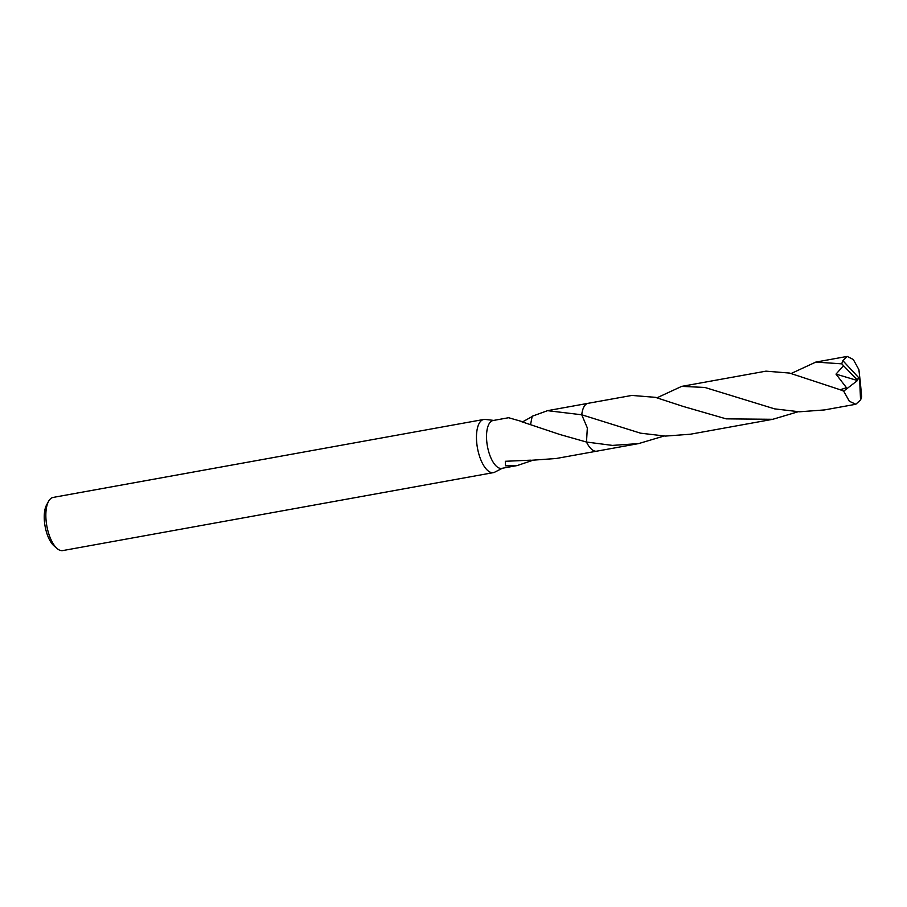 <?xml version="1.0" encoding="UTF-8"?>
<svg xmlns="http://www.w3.org/2000/svg" width="907" height="907" viewBox="0 0 907 907"><rect width="100%" height="100%" fill="white"/><g stroke="black" fill="none" stroke-linecap="round" stroke-linejoin="round"><path stroke-width="1.36" d="M493.725 420.406L485.188 419.419A27.006 11.292 79.7 0 0 483.76 419.465A27.006 11.292 79.7 0 0 477.751 449.532A27.006 11.292 79.7 0 0 493.374 472.626A27.006 11.292 79.7 0 0 494.734 472.162L502.376 468.25M530.606 424.329L532.205 416.234L547.545 410.667L581.75 414.782L587.339 427.957L586.489 442.038L559.902 434.51L521.514 421.664A24.308 10.158 -100.3 0 1 521.582 421.438L508.589 417.719L493.091 420.519A24.308 10.158 79.7 0 0 487.683 447.582A24.308 10.158 79.7 0 0 501.752 468.363L517.239 465.552M483.76 419.465L53.139 497.421A27.006 11.292 79.7 0 0 48.57 501.333A27.006 11.292 79.7 0 0 47.13 527.489A27.006 11.292 79.7 0 0 57.107 548.531A27.006 11.292 79.7 0 0 62.764 550.583L493.374 472.626M48.57 501.333L46.597 504.938A23.412 9.784 79.7 0 0 45.35 527.613A23.412 9.784 79.7 0 0 54.001 545.844L57.107 548.531M522.511 421.925L532.205 416.517M583.416 407.935A24.308 10.158 79.7 0 0 581.75 414.782L581.75 414.782A24.319 10.158 79.7 0 0 581.75 414.782L640.535 433.172L665.375 436.086L690.363 434.226L772.787 419.295L726.133 418.853L683.266 406.461L655.398 397.345L631.828 395.429L588.065 403.32A24.319 10.158 79.7 0 0 587.521 403.456A24.319 10.158 79.7 0 0 581.75 414.771L587.339 427.957L586.478 442.038A24.308 10.158 79.7 0 0 590.752 448.477M532.534 460.382L517.251 465.552L505.426 465.813L505.312 461.289L530.47 460.178A24.308 10.158 79.7 0 0 530.652 460.337L556.206 458.5L596.455 451.221M586.489 442.038A24.319 10.158 79.7 0 0 586.489 442.049A24.319 10.158 79.7 0 0 596.727 451.176L638.653 443.591L612.463 445.405L586.489 442.038M843.499 365.68L856.48 379.092L859.621 378.865L860.55 399.919A24.308 10.158 79.7 0 0 861.65 396.756L860.04 379.137L842.875 360.669A24.308 10.158 79.7 0 0 841.787 363.843L843.499 365.68L836.016 374.126L846.514 387.765L840.131 389.727L789.532 373.06L765.962 371.156L681.69 386.371L704.841 387.448L774.646 408.876L799.486 411.789L824.486 409.93L855.823 404.261L849.36 401.257L843.691 391.144L840.131 389.727M860.55 399.919L855.823 404.261M657.053 397.765L681.69 386.371M663.981 436.04L638.653 443.591M791.199 373.48L815.824 362.086L841.787 363.843M842.875 360.669L847.161 356.417L853.283 359.478L858.884 369.614L859.961 379.092M798.126 411.755L772.787 419.295M856.48 379.092L857.466 380.532L836.016 374.126M856.423 379.103L859.621 378.865M857.466 380.532L843.691 391.144M587.793 403.377L547.545 410.667M847.161 356.417L815.824 362.086"/></g></svg>
